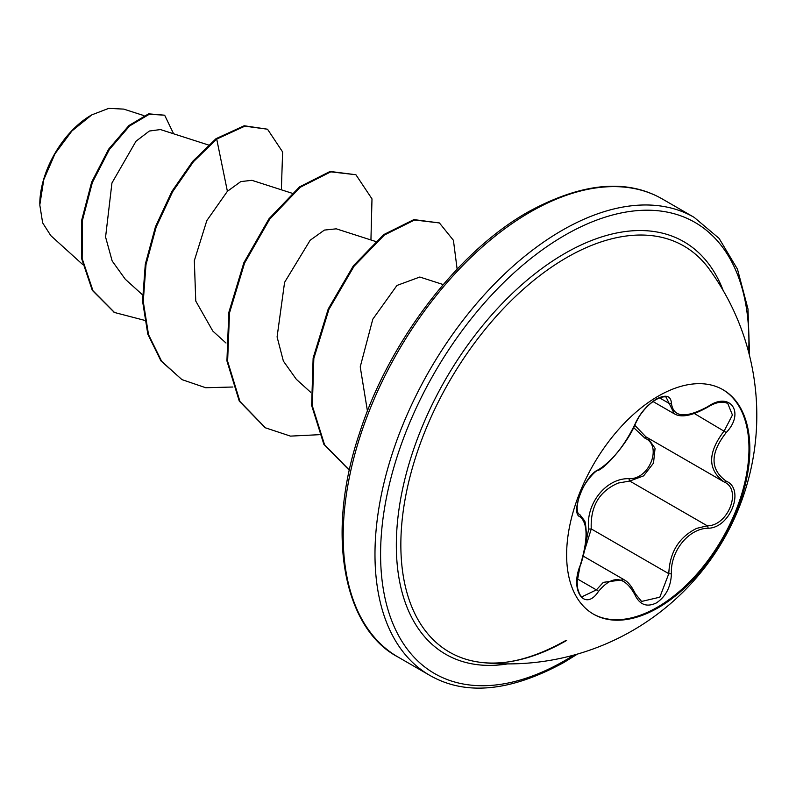 <?xml version="1.0" encoding="UTF-8"?>
<svg xmlns="http://www.w3.org/2000/svg" width="796" height="796" viewBox="0 0 796 796"><rect width="100%" height="100%" fill="white"/><g stroke="black" fill="none" stroke-linecap="round" stroke-linejoin="round"><path stroke-width="1.19" d="M722.579 389.483A129.569 74.804 -60 0 1 741.892 493.45A129.569 74.804 -60 0 1 657.367 607.229A129.569 74.804 -60 0 1 593.02 613.895M658.242 396.149A129.569 74.804 -60 0 1 723.017 389.732A129.569 74.804 -60 0 1 742.877 493.56A129.569 74.804 -60 0 1 658.242 607.736A129.569 74.804 -60 0 1 593.458 614.144A129.569 74.804 -60 0 1 573.598 510.326A129.569 74.804 -60 0 1 658.242 396.149M598.403 469.769C612.413 460.725 624.581 445.581 634.919 424.348C639.676 413.671 646.859 405.214 656.471 398.975C665.904 394.239 670.879 395.672 671.426 403.283C673.336 417.492 685.525 418.587 707.972 406.547C730.111 390.926 745.325 412.587 726.25 432.507C709.982 453.292 709.982 469.521 726.25 481.192C745.345 489.082 730.071 528.295 707.972 528.236C688.62 528.484 670.212 551.399 671.426 573.697C670.879 586.791 665.894 596.522 656.471 602.88C646.859 607.537 639.676 604.841 634.919 594.811C624.522 575.757 612.353 574.672 598.403 591.547C584.891 612.144 569.697 590.443 580.165 565.548C588.005 539.877 588.005 523.639 580.165 516.823C569.697 513.947 584.921 474.715 598.403 469.769A1.98 1.652 63.4 0 1 597.677 470.625L597.677 470.625C605.686 468.028 627.984 442.536 635.308 423.979C639.994 414.238 641.307 413.651 644.093 409.95C657.247 394.806 667.068 396.378 666.242 397.493L674.302 413.811M585.428 545.111L588.682 529.071C585.508 503.609 606.303 477.839 629.188 478.675A1.98 0.995 -91.4 0 0 629.745 481.053L618.243 483.043C599.239 491.241 590.244 506.535 591.259 528.932L584.423 550.981M634.919 594.811A1.98 1.075 157.4 0 0 635.308 593.716L641.586 601.448L659.814 597.189L668.789 573.687C669.675 552.255 678.988 537.141 696.709 528.355L707.276 525.808C728.081 526.027 742.27 489.57 724.28 482.058L724.32 482.077A1.98 1.313 117.9 0 1 724.28 482.058C707.445 469.849 707.445 452.765 724.28 430.785L732.429 415.014L727.783 403.512M580.165 565.548L577.14 581.866L577.548 587.975C579.12 593.756 580.682 596.652 582.224 596.662L596.393 589.886L603.338 582.334L624.024 579.667M597.677 470.625C596.005 469.899 584.244 482.336 580.403 493.46C578.981 496.445 577.896 500.933 577.16 506.933C577.15 511.321 577.826 513.768 579.18 514.266L578.901 514.067M629.188 478.675C649.437 479.6 662.61 445.601 644.929 438.178L633.666 427.611M566.623 640.472A234.442 135.36 -60 0 1 482.286 662.541L482.286 662.541A234.442 135.36 -60 0 1 406.716 490.893A234.442 135.36 -60 0 1 566.623 257.625A234.442 135.36 -60 0 1 709.345 269.257A234.442 135.36 -60 0 1 709.345 269.267A248.551 248.551 0 0 1 482.286 662.541C506.724 665.327 534.484 658.023 565.578 640.631M91.092 115.271A72.535 41.88 120 0 0 39.8 204.114M143.907 115.599L123.678 109.102L108.654 108.385L91.799 114.873L71.909 130.992L55.033 153.688L43.76 179.697L39.8 204.99L42.646 222.86L50.805 235.636L82.565 264.411M208.443 144.991L160.454 129.559L149.369 131.032L136.007 141.22L111.938 183L105.579 237.059L112.166 260.979L125.29 279.237L142.464 294.789M251.864 180.324L240.78 181.597L227.397 191.309L206.811 220.611L194.333 260.64L195.756 301.047L212.821 331.076L225.984 343.006M336.27 228.83L324.4 230.084L310.181 240.233L284.58 282.361L277.088 336.927L283.366 361.066L296.331 379.304L310.649 392.269M419.781 277.048L396.955 285.446L372.807 319.176L360.23 366.856L367.444 411.114M227.397 191.309L216.711 139.081L244.879 126.166L267.516 129.211L282.61 151.936L281.366 189.796M144.524 320.32L114.534 312.5L92.983 290.739L82.147 258.491L82.386 220.582L92.356 182.523L109.331 149.558L129.649 125.927L149.32 114.246L164.653 115.201L173.608 133.788M216.014 138.683L192.791 161.26L171.906 191.388L155.489 226.661L145.3 264.232L142.554 301.077L147.817 334.201L160.981 360.946L181.946 379.612L161.678 361.354L148.514 334.599L143.25 301.475L145.996 264.64L156.185 227.059L172.603 191.786L193.488 161.658L216.711 139.081L216.014 138.683L244.183 125.758L267.516 129.211M114.186 312.291L92.286 290.341L81.451 258.083L81.689 220.184L91.659 182.125L108.634 149.16L128.952 125.519L148.623 113.838L164.653 115.201M181.946 379.612L205.716 387.732L232.86 387.015M370.936 239.964L371.991 198.891L355.902 174.732L330.788 171.846L300.231 187.289L269.675 219.179L244.561 263.108L229.517 312.848L227.616 361.285L239.964 401.502L265.456 427.83L290.48 436.118L319.126 434.696M457.133 269.147L453.421 240.312L439.412 222.95L414.597 219.994L384.398 235.009L354.081 266.202L328.937 309.345L313.833 358.439L312.33 405.851L324.559 444.735L349.394 470.108M355.902 174.732L330.091 171.448L299.535 186.891L268.978 218.781L243.865 262.71L228.82 312.45L226.92 360.887L239.268 401.094L265.108 427.631M439.412 222.95L413.91 219.596L383.702 234.611L353.384 265.794L328.241 308.947L313.136 358.041L311.634 405.453L323.863 444.327L348.807 469.769M588.682 529.071L591.259 528.932L668.789 573.687A1.98 0.557 -0.3 0 0 671.426 573.697M646.601 437.223A1.98 1.184 -61.9 0 0 644.929 438.178M647.745 437.87L655.068 448.337L653.506 463.113L643.616 475.859L629.745 481.053L707.276 525.808A1.98 1.124 86 0 1 707.972 528.236M634.76 425.253L645.835 436.785L723.465 481.6M707.972 406.547L707.933 407.015C716.062 402.089 722.688 400.935 727.823 403.532L727.823 403.532M726.25 432.507L694.311 413.482M671.426 403.283A1.98 1.602 -179.5 0 1 668.789 403.204L659.516 397.851M579.01 514.156L579.418 514.395A1.98 1.841 115.6 0 1 580.165 516.823M577.319 578.881L596.393 589.886A1.98 1.015 35.2 0 1 598.403 591.547M726.25 481.192A1.98 1.313 117.9 0 1 724.32 482.077L724.758 482.326M507.619 663.904A238.183 137.519 -60 0 1 398.846 510.266A238.183 137.519 -60 0 1 564.752 253.496A238.183 137.519 -60 0 1 723.186 290.52M573.926 655.068A260.451 150.374 -60 0 1 564.752 660.63A260.451 150.374 -60 0 1 380.587 554.295A260.451 150.374 -60 0 1 564.752 235.308A260.451 150.374 -60 0 1 748.688 352.359M397.96 656.989L429.74 675.346A264.421 152.663 -60 0 1 389.214 463.461A264.421 152.663 -60 0 1 561.946 230.452A264.421 152.663 -60 0 1 694.152 217.358L662.372 199.01A264.421 152.663 120 0 0 530.166 212.104A264.421 152.663 120 0 0 357.424 445.113A264.421 152.663 120 0 0 397.96 656.989C344.738 629.148 324.589 536.385 359.444 433.382C388.567 341.932 457.69 251.566 528.176 211.905C581.747 182.702 626.472 178.404 662.372 199.01M583.249 556.125L623.855 579.578M429.74 675.346C465.63 695.953 510.355 691.654 563.936 662.441L577.448 654.073M251.874 180.314L291.953 193.209M336.27 228.82L375.463 241.427M419.79 277.028L443.233 284.57M114.534 312.5L113.838 312.092M264.76 427.432L265.456 427.83M348.459 469.57L349.155 469.968M749.593 355.911L747.981 308.928L737.474 269.177L719.106 238.402L694.152 217.358M652.999 401.522L674.043 413.671M674.331 413.781C681.277 418 692.48 415.741 707.933 407.015M580.324 565.757C584.373 553.777 586.373 542.932 586.334 533.221C585.826 525.32 585.179 521.101 584.393 520.544L579.836 514.614M635.308 593.716C631.805 586.403 628.044 581.737 624.014 579.727L624.014 579.727"/></g></svg>
